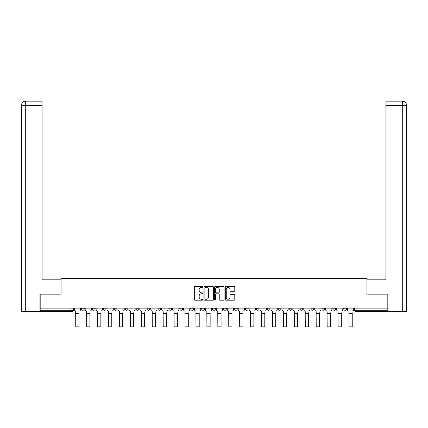 <?xml version="1.0" encoding="UTF-8"?>
<svg xmlns="http://www.w3.org/2000/svg" width="428" height="428" viewBox="0 0 428 428"><rect width="100%" height="100%" fill="white"/><g stroke="black" fill="none" stroke-linecap="round" stroke-linejoin="round"><path stroke-width="0.64" d="M202.792 286.931A0.482 0.482 0 0 0 202.31 286.45L195.002 286.45A0.69 0.69 0 0 0 194.312 287.14L194.312 299.514A0.69 0.69 0 0 0 195.002 300.205L202.31 300.205A0.482 0.482 0 0 0 202.792 299.723A0.482 0.482 0 0 0 202.31 299.242L201.363 299.242A2.199 2.199 0 0 1 199.164 297.043L199.164 296.01A2.199 2.199 0 0 1 201.363 293.811L202.31 293.811A0.482 0.482 0 0 0 202.792 293.33A0.482 0.482 0 0 0 202.31 292.848L201.363 292.848A2.199 2.199 0 0 1 199.164 290.644L199.164 289.612A2.199 2.199 0 0 1 201.363 287.413L202.31 287.413A0.482 0.482 0 0 0 202.792 286.931M343.754 308.112L343.754 308.882L346.557 308.882A1.402 1.402 0 0 1 345.155 310.284A1.402 1.402 0 0 1 343.754 308.882L343.754 308.112M310.963 308.882L310.963 308.112L310.963 308.882A1.402 1.402 0 0 0 312.365 310.284A1.402 1.402 0 0 1 310.963 308.882L313.767 308.882A1.402 1.402 0 0 1 312.365 310.284M300.033 308.882L300.033 308.112L300.033 308.882A1.402 1.402 0 0 0 301.435 310.284A1.402 1.402 0 0 1 300.033 308.882L302.837 308.882A1.402 1.402 0 0 1 301.435 310.284M267.249 308.112L267.249 308.882L270.052 308.882A1.402 1.402 0 0 1 268.65 310.284A1.402 1.402 0 0 1 267.249 308.882L267.249 308.112M256.319 308.112L256.319 308.882L259.122 308.882A1.402 1.402 0 0 1 257.72 310.284A1.402 1.402 0 0 1 256.319 308.882L256.319 308.112M201.668 308.112L201.668 308.882L204.472 308.882A1.402 1.402 0 0 1 203.07 310.284A1.402 1.402 0 0 1 201.668 308.882L201.668 308.112M179.808 308.112L179.808 308.882L182.612 308.882A1.402 1.402 0 0 1 181.21 310.284A1.402 1.402 0 0 1 179.808 308.882L179.808 308.112M168.878 308.112L168.878 308.882L171.681 308.882A1.402 1.402 0 0 1 170.28 310.284A1.402 1.402 0 0 1 168.878 308.882L168.878 308.112M157.948 308.112L157.948 308.882L160.751 308.882A1.402 1.402 0 0 1 159.35 310.284A1.402 1.402 0 0 1 157.948 308.882L157.948 308.112M147.023 308.112L147.023 308.882L149.821 308.882A1.402 1.402 0 0 1 148.42 310.284A1.402 1.402 0 0 1 147.023 308.882L147.023 308.112M136.093 308.112L136.093 308.882L138.891 308.882A1.402 1.402 0 0 1 137.495 310.284A1.402 1.402 0 0 1 136.093 308.882L136.093 308.112M125.163 308.882L125.163 308.112L125.163 308.882A1.402 1.402 0 0 0 126.565 310.284A1.402 1.402 0 0 1 125.163 308.882L127.967 308.882A1.402 1.402 0 0 1 126.565 310.284A1.402 1.402 0 0 0 127.967 308.882A1.402 1.402 0 0 1 126.565 310.284M114.233 308.882L114.233 308.112L114.233 308.882A1.402 1.402 0 0 0 115.635 310.284A1.402 1.402 0 0 1 114.233 308.882L117.037 308.882A1.402 1.402 0 0 1 115.635 310.284M103.303 308.882L103.303 308.112L103.303 308.882A1.402 1.402 0 0 0 104.705 310.284A1.402 1.402 0 0 1 103.303 308.882L106.107 308.882A1.402 1.402 0 0 1 104.705 310.284M234.1 291.297A0.69 0.69 0 0 0 234.785 290.612L234.785 287.14A0.69 0.69 0 0 0 234.1 286.45L225.984 286.45A0.69 0.69 0 0 0 225.294 287.14L225.294 299.514A0.69 0.69 0 0 0 225.984 300.205L234.1 300.205A0.69 0.69 0 0 0 234.785 299.514L234.785 295.32A0.69 0.69 0 0 0 234.1 294.635L230.628 294.635A0.69 0.69 0 0 0 229.938 295.32L229.938 297.401A1.84 1.84 0 0 1 228.097 299.242A1.84 1.84 0 0 1 226.257 297.401L226.257 289.253A1.84 1.84 0 0 1 228.097 287.413A1.84 1.84 0 0 1 229.938 289.253L229.938 290.612A0.69 0.69 0 0 0 230.628 291.297L234.1 291.297M25.707 311.333L21.4 311.333L21.4 105.352C21.651 102.8 23.053 101.399 25.6 101.147L42.067 101.147L42.067 105.352L25.707 105.352L25.707 311.333L39.965 311.333L39.965 294.17L61.054 294.17L61.054 278.542L366.946 278.542L366.946 294.17L387.822 294.17L387.822 308.112L40.178 308.112L40.178 310.284L73.316 310.284L73.316 308.112M40.178 294.17L40.178 308.112M213.401 287.14A0.69 0.69 0 0 0 212.711 286.45L204.595 286.45A0.69 0.69 0 0 0 203.91 287.14L203.91 299.514A0.69 0.69 0 0 0 204.595 300.205L212.711 300.205A0.69 0.69 0 0 0 213.401 299.514L213.401 287.14M215.289 286.45L223.405 286.45A0.69 0.69 0 0 1 224.09 287.14L224.09 299.514A0.69 0.69 0 0 1 223.405 300.205L219.933 300.205A0.69 0.69 0 0 1 219.243 299.514L219.243 294.496A0.69 0.69 0 0 0 218.558 293.811L216.252 293.811A0.69 0.69 0 0 0 215.562 294.496L215.562 299.723A0.482 0.482 0 0 1 215.081 300.205A0.482 0.482 0 0 1 214.599 299.723L214.599 287.14A0.69 0.69 0 0 1 215.289 286.45M354.684 308.112L354.684 310.284L387.822 310.284L387.822 311.686L356.085 311.686A1.402 1.402 0 0 1 354.684 310.284L354.684 308.112M387.822 308.112L387.822 310.284M71.915 308.112L71.915 311.686A1.402 1.402 0 0 0 73.316 310.284A1.402 1.402 0 0 1 71.915 311.686L40.178 311.686L40.178 310.284M346.557 308.112L346.557 308.882A1.402 1.402 0 0 1 345.155 310.284A1.402 1.402 0 0 0 346.557 308.882L346.557 308.112M335.627 308.112L335.627 308.882A1.402 1.402 0 0 1 334.225 310.284A1.402 1.402 0 0 1 332.824 308.882L335.627 308.882L335.627 308.112M332.824 308.112L332.824 308.882M324.697 308.112L324.697 308.882A1.402 1.402 0 0 1 323.295 310.284A1.402 1.402 0 0 1 321.893 308.882L324.697 308.882M321.893 308.112L321.893 308.882M313.767 308.112L313.767 308.882L313.767 308.112M302.837 308.112L302.837 308.882L302.837 308.112M291.907 308.112L291.907 308.882A1.402 1.402 0 0 1 290.505 310.284A1.402 1.402 0 0 1 289.109 308.882L291.907 308.882L291.907 308.112M289.109 308.112L289.109 308.882M280.977 308.112L280.977 308.882A1.402 1.402 0 0 1 279.58 310.284A1.402 1.402 0 0 1 278.179 308.882L280.977 308.882A1.402 1.402 0 0 1 279.58 310.284A1.402 1.402 0 0 0 280.977 308.882M278.179 308.112L278.179 308.882M270.052 308.112L270.052 308.882M259.122 308.112L259.122 308.882M248.192 308.112L248.192 308.882A1.402 1.402 0 0 1 246.79 310.284A1.402 1.402 0 0 1 245.388 308.882A1.402 1.402 0 0 0 246.79 310.284M245.388 308.112L245.388 308.882L248.192 308.882M237.262 308.112L237.262 308.882A1.402 1.402 0 0 1 235.86 310.284A1.402 1.402 0 0 1 234.458 308.882L237.262 308.882A1.402 1.402 0 0 1 235.86 310.284A1.402 1.402 0 0 0 237.262 308.882M234.458 308.112L234.458 308.882M226.332 308.112L226.332 308.882A1.402 1.402 0 0 1 224.93 310.284A1.402 1.402 0 0 1 223.528 308.882A1.402 1.402 0 0 0 224.93 310.284M223.528 308.112L223.528 308.882L226.332 308.882M215.402 308.112L215.402 308.882A1.402 1.402 0 0 1 214 310.284A1.402 1.402 0 0 1 212.598 308.882L215.402 308.882M212.598 308.112L212.598 308.882M204.472 308.112L204.472 308.882M193.542 308.112L193.542 308.882A1.402 1.402 0 0 1 192.14 310.284A1.402 1.402 0 0 1 190.738 308.882L193.542 308.882M190.738 308.112L190.738 308.882M182.612 308.112L182.612 308.882M171.681 308.112L171.681 308.882M160.751 308.112L160.751 308.882L160.751 308.112M149.821 308.112L149.821 308.882A1.402 1.402 0 0 1 148.42 310.284A1.402 1.402 0 0 0 149.821 308.882L149.821 308.112M138.891 308.112L138.891 308.882A1.402 1.402 0 0 1 137.495 310.284A1.402 1.402 0 0 0 138.891 308.882L138.891 308.112M127.967 308.112L127.967 308.882M117.037 308.112L117.037 308.882L117.037 308.112M106.107 308.112L106.107 308.882L106.107 308.112M92.373 308.112L92.373 308.882L95.177 308.882L95.177 308.112L95.177 308.882A1.402 1.402 0 0 1 93.775 310.284A1.402 1.402 0 0 1 92.373 308.882A1.402 1.402 0 0 0 93.775 310.284A1.402 1.402 0 0 0 95.177 308.882A1.402 1.402 0 0 1 93.775 310.284M81.443 308.112L81.443 308.882L84.246 308.882L84.246 308.112L84.246 308.882A1.402 1.402 0 0 1 82.845 310.284A1.402 1.402 0 0 1 81.443 308.882A1.402 1.402 0 0 0 82.845 310.284A1.402 1.402 0 0 0 84.246 308.882A1.402 1.402 0 0 1 82.845 310.284M205.354 287.413A0.482 0.482 0 0 0 204.873 287.894L204.873 298.76A0.482 0.482 0 0 0 205.354 299.242L206.35 299.242A2.199 2.199 0 0 0 208.548 297.043L208.548 289.612A2.199 2.199 0 0 0 206.35 287.413L205.354 287.413M219.243 289.285A1.84 1.84 0 0 0 217.403 287.45A1.84 1.84 0 0 0 215.562 289.285L215.562 292.158A0.69 0.69 0 0 0 216.252 292.848L218.558 292.848A0.69 0.69 0 0 0 219.243 292.158L219.243 289.285M74.263 309.583L74.263 308.112L74.263 309.583A1.402 1.402 0 0 0 75.665 310.985L75.767 312.804M75.665 310.985L75.767 326.853L78.993 326.853L78.993 312.804M80.496 309.583L80.496 308.112L80.496 309.583A1.402 1.402 0 0 1 79.094 310.985M78.993 326.853L75.767 326.853M85.193 309.583L85.193 308.112L85.193 309.583A1.402 1.402 0 0 0 86.595 310.985L86.697 312.804M86.595 310.985L86.697 326.853L89.923 326.853L89.923 312.804M91.426 309.583L91.426 308.112L91.426 309.583A1.402 1.402 0 0 1 90.024 310.985M96.123 309.583L96.123 308.112L96.123 309.583A1.402 1.402 0 0 0 97.52 310.985L97.627 312.804M97.52 310.985L97.627 326.853L100.848 326.853L100.848 312.804M102.356 309.583L102.356 308.112L102.356 309.583A1.402 1.402 0 0 1 100.954 310.985M60.985 294.17L60.985 279.805L42.067 279.805L42.067 105.352M25.605 101.147C23.048 101.399 21.646 102.8 21.4 105.352L21.4 269.298L21.4 105.352L25.707 105.352L25.707 101.147L42.067 101.147M367.015 294.17L367.015 279.805L385.933 279.805L385.933 101.147L402.39 101.147L402.293 105.352L385.933 105.352M406.6 269.298L406.6 105.352L406.6 311.333L388.036 311.333L387.822 294.17M402.293 311.333L402.293 105.352L406.6 105.352C406.349 102.8 404.947 101.399 402.4 101.147M89.923 326.853L86.697 326.853M100.848 326.853L97.627 326.853M107.048 309.583L107.048 308.112L107.048 309.583A1.402 1.402 0 0 0 108.45 310.985L108.557 312.804M108.45 310.985L108.557 326.853L111.778 326.853L111.778 312.804M113.286 309.583L113.286 308.112L113.286 309.583A1.402 1.402 0 0 1 111.885 310.985M117.978 309.583L117.978 308.112L117.978 309.583A1.402 1.402 0 0 0 119.38 310.985L119.487 312.804M119.38 310.985L119.487 326.853L122.708 326.853L122.708 312.804M124.216 309.583L124.216 308.112L124.216 309.583A1.402 1.402 0 0 1 122.815 310.985M128.908 309.583L128.908 308.112L128.908 309.583A1.402 1.402 0 0 0 130.31 310.985L130.417 312.804M130.31 310.985L130.417 326.853L133.638 326.853L133.638 312.804M135.146 309.583L135.146 308.112L135.146 309.583A1.402 1.402 0 0 1 133.745 310.985M111.778 326.853L108.557 326.853M122.708 326.853L119.487 326.853M133.638 326.853L130.417 326.853M139.838 309.583L139.838 308.112L139.838 309.583A1.402 1.402 0 0 0 141.24 310.985L141.347 312.804M141.24 310.985L141.347 326.853L144.568 326.853L144.568 312.804M146.076 309.583L146.076 308.112L146.076 309.583A1.402 1.402 0 0 1 144.675 310.985M144.568 326.853L141.347 326.853M150.768 309.583L150.768 308.112L150.768 309.583A1.402 1.402 0 0 0 152.17 310.985L152.277 312.804M152.17 310.985L152.277 326.853L155.498 326.853L155.498 312.804M157.006 309.583L157.006 308.112L157.006 309.583A1.402 1.402 0 0 1 155.605 310.985M155.498 326.853L152.277 326.853M161.698 309.583L161.698 308.112L161.698 309.583A1.402 1.402 0 0 0 163.1 310.985L163.207 312.804M163.1 310.985L163.207 326.853L166.428 326.853L166.428 312.804M167.936 309.583L167.936 308.112L167.936 309.583A1.402 1.402 0 0 1 166.535 310.985M166.428 326.853L163.207 326.853M172.628 309.583L172.628 308.112L172.628 309.583A1.402 1.402 0 0 0 174.03 310.985L174.137 312.804M174.03 310.985L174.137 326.853L177.358 326.853L177.358 312.804M178.867 309.583L178.867 308.112L178.867 309.583A1.402 1.402 0 0 1 177.465 310.985M177.358 326.853L174.137 326.853M183.559 309.583L183.559 308.112L183.559 309.583A1.402 1.402 0 0 0 184.96 310.985L185.062 312.804M184.96 310.985L185.062 326.853L188.288 326.853L188.288 312.804M189.791 309.583L189.791 308.112L189.791 309.583A1.402 1.402 0 0 1 188.395 310.985M188.288 326.853L185.062 326.853M194.489 309.583L194.489 308.112L194.489 309.583A1.402 1.402 0 0 0 195.89 310.985L195.992 312.804M195.89 310.985L195.992 326.853L199.218 326.853L199.218 312.804M200.721 309.583L200.721 308.112L200.721 309.583A1.402 1.402 0 0 1 199.32 310.985M199.218 326.853L195.992 326.853M205.419 309.583L205.419 308.112L205.419 309.583A1.402 1.402 0 0 0 206.82 310.985L206.922 312.804M206.82 310.985L206.922 326.853L210.148 326.853L210.148 312.804M211.651 309.583L211.651 308.112L211.651 309.583A1.402 1.402 0 0 1 210.25 310.985M210.148 326.853L206.922 326.853M216.349 309.583L216.349 308.112L216.349 309.583A1.402 1.402 0 0 0 217.75 310.985L217.852 312.804M217.75 310.985L217.852 326.853L221.078 326.853L221.078 312.804M222.581 309.583L222.581 308.112L222.581 309.583A1.402 1.402 0 0 1 221.18 310.985M221.078 326.853L217.852 326.853M227.279 309.583L227.279 308.112L227.279 309.583A1.402 1.402 0 0 0 228.68 310.985L228.782 312.804M228.68 310.985L228.782 326.853L232.008 326.853L232.008 312.804M233.511 309.583L233.511 308.112L233.511 309.583A1.402 1.402 0 0 1 232.11 310.985M232.008 326.853L228.782 326.853M238.209 309.583L238.209 308.112L238.209 309.583A1.402 1.402 0 0 0 239.605 310.985L239.712 312.804M239.605 310.985L239.712 326.853L242.938 326.853L242.938 312.804M244.441 309.583L244.441 308.112L244.441 309.583A1.402 1.402 0 0 1 243.04 310.985M242.938 326.853L239.712 326.853M249.133 309.583L249.133 308.112L249.133 309.583A1.402 1.402 0 0 0 250.535 310.985L250.642 312.804M250.535 310.985L250.642 326.853L253.863 326.853L253.863 312.804M255.372 309.583L255.372 308.112L255.372 309.583A1.402 1.402 0 0 1 253.97 310.985M253.863 326.853L250.642 326.853M260.064 309.583L260.064 308.112L260.064 309.583A1.402 1.402 0 0 0 261.465 310.985L261.572 312.804M261.465 310.985L261.572 326.853L264.793 326.853L264.793 312.804M266.302 309.583L266.302 308.112L266.302 309.583A1.402 1.402 0 0 1 264.9 310.985M264.793 326.853L261.572 326.853M270.994 309.583L270.994 308.112L270.994 309.583A1.402 1.402 0 0 0 272.395 310.985L272.502 312.804M272.395 310.985L272.502 326.853L275.723 326.853L275.723 312.804M277.232 309.583L277.232 308.112L277.232 309.583A1.402 1.402 0 0 1 275.83 310.985M275.723 326.853L272.502 326.853M281.924 309.583L281.924 308.112L281.924 309.583A1.402 1.402 0 0 0 283.325 310.985L283.432 312.804M283.325 310.985L283.432 326.853L286.653 326.853L286.653 312.804M288.162 309.583L288.162 308.112L288.162 309.583A1.402 1.402 0 0 1 286.76 310.985M286.653 326.853L283.432 326.853M292.854 309.583L292.854 308.112L292.854 309.583A1.402 1.402 0 0 0 294.255 310.985L294.362 312.804M294.255 310.985L294.362 326.853L297.583 326.853L297.583 312.804M299.092 309.583L299.092 308.112L299.092 309.583A1.402 1.402 0 0 1 297.69 310.985M297.583 326.853L294.362 326.853M303.784 309.583L303.784 308.112L303.784 309.583A1.402 1.402 0 0 0 305.185 310.985L305.292 312.804M305.185 310.985L305.292 326.853L308.513 326.853L308.513 312.804M310.022 309.583L310.022 308.112L310.022 309.583A1.402 1.402 0 0 1 308.62 310.985M308.513 326.853L305.292 326.853M314.714 309.583L314.714 308.112L314.714 309.583A1.402 1.402 0 0 0 316.115 310.985L316.222 312.804M316.115 310.985L316.222 326.853L319.443 326.853L319.443 312.804M320.952 309.583L320.952 308.112L320.952 309.583A1.402 1.402 0 0 1 319.55 310.985M319.443 326.853L316.222 326.853M325.644 309.583L325.644 308.112L325.644 309.583A1.402 1.402 0 0 0 327.046 310.985L327.153 312.804M327.046 310.985L327.153 326.853L330.373 326.853L330.373 312.804M331.877 309.583L331.877 308.112L331.877 309.583A1.402 1.402 0 0 1 330.48 310.985M330.373 326.853L327.153 326.853M336.574 309.583L336.574 308.112L336.574 309.583A1.402 1.402 0 0 0 337.976 310.985L338.077 312.804M337.976 310.985L338.077 326.853L341.303 326.853L341.303 312.804M342.807 309.583L342.807 308.112L342.807 309.583A1.402 1.402 0 0 1 341.405 310.985M341.303 326.853L338.077 326.853M347.504 309.583L347.504 308.112L347.504 309.583A1.402 1.402 0 0 0 348.906 310.985L349.007 312.804M348.906 310.985L349.007 326.853L352.233 326.853L352.233 312.804M353.737 309.583L353.737 308.112L353.737 309.583A1.402 1.402 0 0 1 352.335 310.985M352.233 326.853L349.007 326.853M356.085 308.112L356.085 311.686M78.993 313.328L75.767 313.328M21.4 105.352L21.4 269.298M89.923 313.328L86.697 313.328M100.848 313.328L97.627 313.328M111.778 313.328L108.557 313.328M122.708 313.328L119.487 313.328M133.638 313.328L130.417 313.328M144.568 313.328L141.347 313.328M155.498 313.328L152.277 313.328M166.428 313.328L163.207 313.328M177.358 313.328L174.137 313.328M188.288 313.328L185.062 313.328M199.218 313.328L195.992 313.328M210.148 313.328L206.922 313.328M221.078 313.328L217.852 313.328M232.008 313.328L228.782 313.328M242.938 313.328L239.712 313.328M253.863 313.328L250.642 313.328M264.793 313.328L261.572 313.328M275.723 313.328L272.502 313.328M286.653 313.328L283.432 313.328M297.583 313.328L294.362 313.328M308.513 313.328L305.292 313.328M319.443 313.328L316.222 313.328M330.373 313.328L327.153 313.328M341.303 313.328L338.077 313.328M352.233 313.328L349.007 313.328"/></g></svg>

